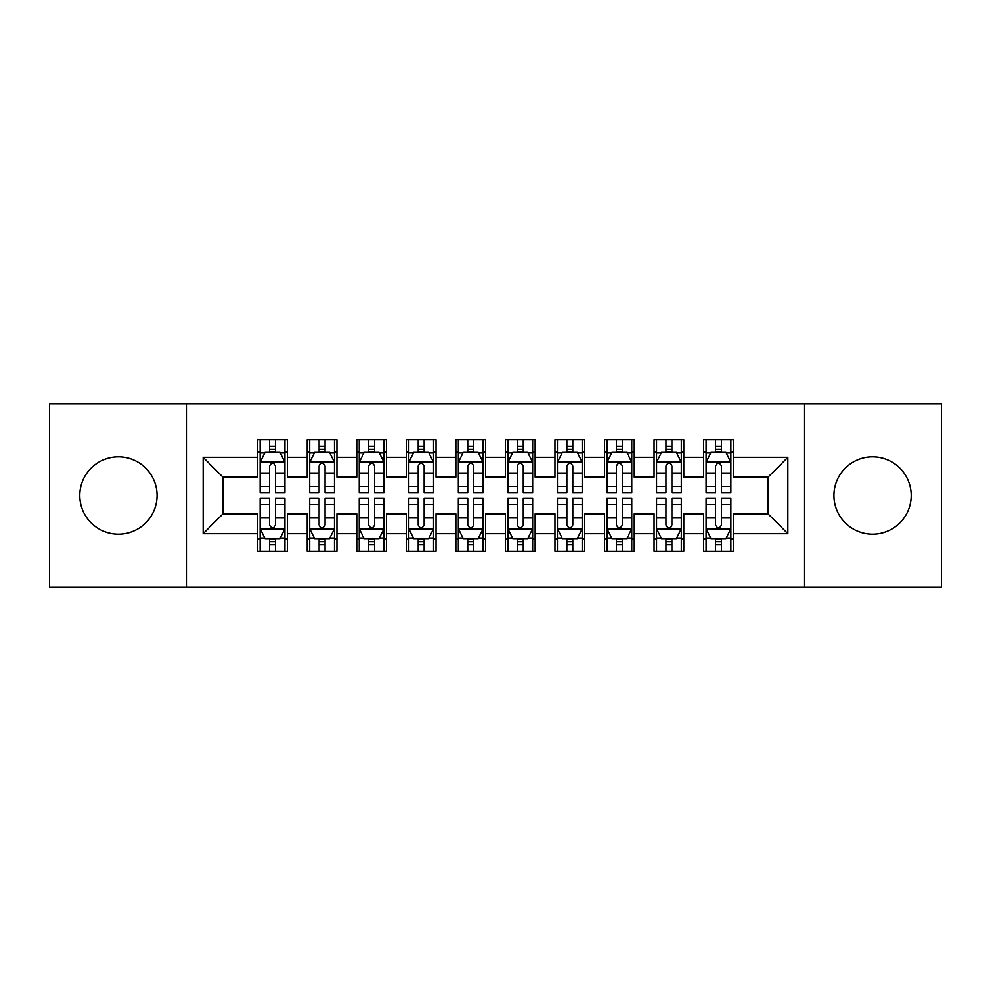 <?xml version="1.0" encoding="UTF-8"?>
<svg xmlns="http://www.w3.org/2000/svg" width="991" height="991" viewBox="0 0 991 991"><rect width="100%" height="100%" fill="white"/><g stroke="black" fill="none" stroke-linecap="round" stroke-linejoin="round"><path stroke-width="1.49" d="M872.576 456.851A38.649 38.649 0 0 0 833.927 495.5A38.649 38.649 0 0 0 872.576 534.149A38.649 38.649 0 0 0 911.225 495.5A38.649 38.649 0 0 0 872.576 456.851M118.424 456.851A38.649 38.649 0 0 0 79.776 495.5A38.649 38.649 0 0 0 118.424 534.149A38.649 38.649 0 0 0 157.073 495.5A38.649 38.649 0 0 0 118.424 456.851M804.197 587.168L941.45 587.168L941.45 403.832L804.197 403.832L804.197 587.168L186.804 587.168L186.804 403.832L49.55 403.832L49.55 587.168L186.804 587.168M804.197 403.832L186.804 403.832M203.155 533.654L203.155 457.346L257.66 457.346L257.66 477.166L222.975 477.166L222.975 513.834L203.155 533.654L257.66 533.654L257.66 551.244L287.39 551.244L287.39 533.654L307.21 533.654L307.21 551.244L336.94 551.244L336.94 533.654L356.76 533.654L356.76 551.244L386.49 551.244L386.49 533.654L406.31 533.654L406.31 551.244L436.04 551.244L436.04 533.654L455.86 533.654L455.86 551.244L485.59 551.244L485.59 533.654L505.41 533.654L505.41 551.244L535.14 551.244L535.14 533.654L554.96 533.654L554.96 551.244L584.69 551.244L584.69 533.654L604.51 533.654L604.51 551.244L634.24 551.244L634.24 533.654L654.06 533.654L654.06 551.244L683.79 551.244L683.79 533.654L703.61 533.654L703.61 551.244L733.34 551.244L733.34 513.834L768.025 513.834L768.025 477.166L733.34 477.166L733.34 457.346L787.845 457.346L787.845 533.654L733.34 533.654M733.34 457.346L733.34 439.756L703.61 439.756L703.61 457.346L683.79 457.346L683.79 439.756L654.06 439.756L654.06 457.346L634.24 457.346L634.24 439.756L604.51 439.756L604.51 457.346L584.69 457.346L584.69 439.756L554.96 439.756L554.96 457.346L535.14 457.346L535.14 439.756L505.41 439.756L505.41 457.346L485.59 457.346L485.59 439.756L455.86 439.756L455.86 457.346L436.04 457.346L436.04 439.756L406.31 439.756L406.31 457.346L386.49 457.346L386.49 439.756L356.76 439.756L356.76 457.346L336.94 457.346L336.94 439.756L307.21 439.756L307.21 457.346L287.39 457.346L287.39 439.756L257.66 439.756L257.66 457.346M683.79 533.654L683.79 513.834L703.61 513.834L703.61 533.654M787.845 457.346L768.025 477.166M634.24 533.654L634.24 513.834L654.06 513.834L654.06 533.654M703.61 457.346L703.61 477.166L683.79 477.166L683.79 457.346M584.69 533.654L584.69 513.834L604.51 513.834L604.51 533.654M654.06 457.346L654.06 477.166L634.24 477.166L634.24 457.346M535.14 533.654L535.14 513.834L554.96 513.834L554.96 533.654M604.51 457.346L604.51 477.166L584.69 477.166L584.69 457.346M485.59 533.654L485.59 513.834L505.41 513.834L505.41 533.654M554.96 457.346L554.96 477.166L535.14 477.166L535.14 457.346M436.04 533.654L436.04 513.834L455.86 513.834L455.86 533.654M505.41 457.346L505.41 477.166L485.59 477.166L485.59 457.346M386.49 533.654L386.49 513.834L406.31 513.834L406.31 533.654M455.86 457.346L455.86 477.166L436.04 477.166L436.04 457.346M336.94 533.654L336.94 513.834L356.76 513.834L356.76 533.654M406.31 457.346L406.31 477.166L386.49 477.166L386.49 457.346M287.39 533.654L287.39 513.834L307.21 513.834L307.21 533.654M356.76 457.346L356.76 477.166L336.94 477.166L336.94 457.346M222.975 513.834L257.66 513.834L257.66 533.654M307.21 457.346L307.21 477.166L287.39 477.166L287.39 457.346M703.61 452.144L706.087 452.144M730.862 452.144L733.34 452.144M654.06 452.144L656.538 452.144M681.312 452.144L683.79 452.144M604.51 452.144L606.987 452.144M631.763 452.144L634.24 452.144M554.96 452.144L557.438 452.144M582.212 452.144L584.69 452.144M505.41 452.144L507.887 452.144M532.663 452.144L535.14 452.144M455.86 452.144L458.338 452.144M483.113 452.144L485.59 452.144M406.31 452.144L408.788 452.144M433.562 452.144L436.04 452.144M356.76 452.144L359.238 452.144M384.012 452.144L386.49 452.144M307.21 452.144L309.688 452.144M334.462 452.144L336.94 452.144M257.66 452.144L260.137 452.144M284.913 452.144L287.39 452.144M257.66 538.856L260.137 538.856M284.913 538.856L287.39 538.856M307.21 538.856L309.688 538.856M334.462 538.856L336.94 538.856M356.76 538.856L359.238 538.856M384.012 538.856L386.49 538.856M406.31 538.856L408.788 538.856M433.562 538.856L436.04 538.856M455.86 538.856L458.338 538.856M483.113 538.856L485.59 538.856M505.41 538.856L507.887 538.856M532.663 538.856L535.14 538.856M554.96 538.856L557.438 538.856M582.212 538.856L584.69 538.856M604.51 538.856L606.987 538.856M631.763 538.856L634.24 538.856M654.06 538.856L656.538 538.856M681.312 538.856L683.79 538.856M703.61 538.856L706.087 538.856M730.862 538.856L733.34 538.856M203.155 457.346L222.975 477.166M768.025 513.834L787.845 533.654M275.498 446.198L269.552 446.198M284.913 486.321L275.498 486.321L275.498 492.527L284.913 492.527L284.913 462.301L279.957 452.392L265.093 452.392L260.137 462.301L260.137 492.527L269.552 492.527L269.552 486.321L260.137 486.321M260.137 462.301L260.137 439.756M284.913 462.301L284.913 439.756M269.552 452.392L269.552 439.756M275.498 439.756L275.498 452.392M275.498 486.321L275.498 466.018C273.516 462.202 271.534 462.202 269.552 466.018L269.552 486.321M275.498 452.144L269.552 452.144M269.552 544.802L275.498 544.802M260.137 504.679L269.552 504.679L269.552 498.473L260.137 498.473L260.137 528.698L265.093 538.609L279.957 538.609L284.913 528.698L284.913 498.473L275.498 498.473L275.498 504.679L284.913 504.679M284.913 528.698L284.913 551.244M260.137 528.698L260.137 551.244M275.498 538.609L275.498 551.244M269.552 551.244L269.552 538.609M269.552 504.679L269.552 524.982C271.534 528.798 273.516 528.798 275.498 524.982L275.498 504.679M269.552 538.856L275.498 538.856M325.048 446.198L319.102 446.198M334.462 486.321L325.048 486.321L325.048 492.527L334.462 492.527L334.462 462.301L329.507 452.392L314.642 452.392L309.688 462.301L309.688 492.527L319.102 492.527L319.102 486.321L309.688 486.321M309.688 462.301L309.688 439.756M334.462 462.301L334.462 439.756M319.102 452.392L319.102 439.756M325.048 439.756L325.048 452.392M325.048 486.321L325.048 466.018C323.066 462.202 321.084 462.202 319.102 466.018L319.102 486.321M325.048 452.144L319.102 452.144M374.598 446.198L368.652 446.198M384.012 486.321L374.598 486.321L374.598 492.527L384.012 492.527L384.012 462.301L379.058 452.392L364.192 452.392L359.238 462.301L359.238 492.527L368.652 492.527L368.652 486.321L359.238 486.321M359.238 462.301L359.238 439.756M384.012 462.301L384.012 439.756M368.652 452.392L368.652 439.756M374.598 439.756L374.598 452.392M374.598 486.321L374.598 466.018C372.616 462.202 370.634 462.202 368.652 466.018L368.652 486.321M374.598 452.144L368.652 452.144M319.102 544.802L325.048 544.802M309.688 504.679L319.102 504.679L319.102 498.473L309.688 498.473L309.688 528.698L314.642 538.609L329.507 538.609L334.462 528.698L334.462 498.473L325.048 498.473L325.048 504.679L334.462 504.679M334.462 528.698L334.462 551.244M309.688 528.698L309.688 551.244M325.048 538.609L325.048 551.244M319.102 551.244L319.102 538.609M319.102 504.679L319.102 524.982C321.084 528.798 323.066 528.798 325.048 524.982L325.048 504.679M319.102 538.856L325.048 538.856M368.652 544.802L374.598 544.802M359.238 504.679L368.652 504.679L368.652 498.473L359.238 498.473L359.238 528.698L364.192 538.609L379.058 538.609L384.012 528.698L384.012 498.473L374.598 498.473L374.598 504.679L384.012 504.679M384.012 528.698L384.012 551.244M359.238 528.698L359.238 551.244M374.598 538.609L374.598 551.244M368.652 551.244L368.652 538.609M368.652 504.679L368.652 524.982C370.634 528.798 372.616 528.798 374.598 524.982L374.598 504.679M368.652 538.856L374.598 538.856M424.148 446.198L418.202 446.198M433.562 486.321L424.148 486.321L424.148 492.527L433.562 492.527L433.562 462.301L428.608 452.392L413.743 452.392L408.788 462.301L408.788 492.527L418.202 492.527L418.202 486.321L408.788 486.321M408.788 462.301L408.788 439.756M433.562 462.301L433.562 439.756M418.202 452.392L418.202 439.756M424.148 439.756L424.148 452.392M424.148 486.321L424.148 466.018C422.166 462.202 420.184 462.202 418.202 466.018L418.202 486.321M424.148 452.144L418.202 452.144M473.698 446.198L467.752 446.198M483.113 486.321L473.698 486.321L473.698 492.527L483.113 492.527L483.113 462.301L478.158 452.392L463.293 452.392L458.338 462.301L458.338 492.527L467.752 492.527L467.752 486.321L458.338 486.321M458.338 462.301L458.338 439.756M483.113 462.301L483.113 439.756M467.752 452.392L467.752 439.756M473.698 439.756L473.698 452.392M473.698 486.321L473.698 466.018C471.716 462.202 469.734 462.202 467.752 466.018L467.752 486.321M473.698 452.144L467.752 452.144M418.202 544.802L424.148 544.802M408.788 504.679L418.202 504.679L418.202 498.473L408.788 498.473L408.788 528.698L413.743 538.609L428.608 538.609L433.562 528.698L433.562 498.473L424.148 498.473L424.148 504.679L433.562 504.679M433.562 528.698L433.562 551.244M408.788 528.698L408.788 551.244M424.148 538.609L424.148 551.244M418.202 551.244L418.202 538.609M418.202 504.679L418.202 524.982C420.184 528.798 422.166 528.798 424.148 524.982L424.148 504.679M418.202 538.856L424.148 538.856M467.752 544.802L473.698 544.802M458.338 504.679L467.752 504.679L467.752 498.473L458.338 498.473L458.338 528.698L463.293 538.609L478.158 538.609L483.113 528.698L483.113 498.473L473.698 498.473L473.698 504.679L483.113 504.679M483.113 528.698L483.113 551.244M458.338 528.698L458.338 551.244M473.698 538.609L473.698 551.244M467.752 551.244L467.752 538.609M467.752 504.679L467.752 524.982C469.734 528.798 471.716 528.798 473.698 524.982L473.698 504.679M467.752 538.856L473.698 538.856M523.248 446.198L517.302 446.198M532.663 486.321L523.248 486.321L523.248 492.527L532.663 492.527L532.663 462.301L527.707 452.392L512.842 452.392L507.887 462.301L507.887 492.527L517.302 492.527L517.302 486.321L507.887 486.321M507.887 462.301L507.887 439.756M532.663 462.301L532.663 439.756M517.302 452.392L517.302 439.756M523.248 439.756L523.248 452.392M523.248 486.321L523.248 466.018C521.266 462.202 519.284 462.202 517.302 466.018L517.302 486.321M523.248 452.144L517.302 452.144M517.302 544.802L523.248 544.802M507.887 504.679L517.302 504.679L517.302 498.473L507.887 498.473L507.887 528.698L512.842 538.609L527.707 538.609L532.663 528.698L532.663 498.473L523.248 498.473L523.248 504.679L532.663 504.679M532.663 528.698L532.663 551.244M507.887 528.698L507.887 551.244M523.248 538.609L523.248 551.244M517.302 551.244L517.302 538.609M517.302 504.679L517.302 524.982C519.284 528.798 521.266 528.798 523.248 524.982L523.248 504.679M517.302 538.856L523.248 538.856M572.798 446.198L566.852 446.198M582.212 486.321L572.798 486.321L572.798 492.527L582.212 492.527L582.212 462.301L577.258 452.392L562.393 452.392L557.438 462.301L557.438 492.527L566.852 492.527L566.852 486.321L557.438 486.321M557.438 462.301L557.438 439.756M582.212 462.301L582.212 439.756M566.852 452.392L566.852 439.756M572.798 439.756L572.798 452.392M572.798 486.321L572.798 466.018C570.816 462.202 568.834 462.202 566.852 466.018L566.852 486.321M572.798 452.144L566.852 452.144M566.852 544.802L572.798 544.802M557.438 504.679L566.852 504.679L566.852 498.473L557.438 498.473L557.438 528.698L562.393 538.609L577.258 538.609L582.212 528.698L582.212 498.473L572.798 498.473L572.798 504.679L582.212 504.679M582.212 528.698L582.212 551.244M557.438 528.698L557.438 551.244M572.798 538.609L572.798 551.244M566.852 551.244L566.852 538.609M566.852 504.679L566.852 524.982C568.834 528.798 570.816 528.798 572.798 524.982L572.798 504.679M566.852 538.856L572.798 538.856M622.348 446.198L616.402 446.198M631.763 486.321L622.348 486.321L622.348 492.527L631.763 492.527L631.763 462.301L626.808 452.392L611.942 452.392L606.987 462.301L606.987 492.527L616.402 492.527L616.402 486.321L606.987 486.321M606.987 462.301L606.987 439.756M631.763 462.301L631.763 439.756M616.402 452.392L616.402 439.756M622.348 439.756L622.348 452.392M622.348 486.321L622.348 466.018C620.366 462.202 618.384 462.202 616.402 466.018L616.402 486.321M622.348 452.144L616.402 452.144M616.402 544.802L622.348 544.802M606.987 504.679L616.402 504.679L616.402 498.473L606.987 498.473L606.987 528.698L611.942 538.609L626.808 538.609L631.763 528.698L631.763 498.473L622.348 498.473L622.348 504.679L631.763 504.679M631.763 528.698L631.763 551.244M606.987 528.698L606.987 551.244M622.348 538.609L622.348 551.244M616.402 551.244L616.402 538.609M616.402 504.679L616.402 524.982C618.384 528.798 620.366 528.798 622.348 524.982L622.348 504.679M616.402 538.856L622.348 538.856M671.898 446.198L665.952 446.198M681.312 486.321L671.898 486.321L671.898 492.527L681.312 492.527L681.312 462.301L676.357 452.392L661.493 452.392L656.538 462.301L656.538 492.527L665.952 492.527L665.952 486.321L656.538 486.321M656.538 462.301L656.538 439.756M681.312 462.301L681.312 439.756M665.952 452.392L665.952 439.756M671.898 439.756L671.898 452.392M671.898 486.321L671.898 466.018C669.916 462.202 667.934 462.202 665.952 466.018L665.952 486.321M671.898 452.144L665.952 452.144M665.952 544.802L671.898 544.802M656.538 504.679L665.952 504.679L665.952 498.473L656.538 498.473L656.538 528.698L661.493 538.609L676.357 538.609L681.312 528.698L681.312 498.473L671.898 498.473L671.898 504.679L681.312 504.679M681.312 528.698L681.312 551.244M656.538 528.698L656.538 551.244M671.898 538.609L671.898 551.244M665.952 551.244L665.952 538.609M665.952 504.679L665.952 524.982C667.934 528.798 669.916 528.798 671.898 524.982L671.898 504.679M665.952 538.856L671.898 538.856M721.448 446.198L715.502 446.198M730.862 486.321L721.448 486.321L721.448 492.527L730.862 492.527L730.862 462.301L725.908 452.392L711.043 452.392L706.087 462.301L706.087 492.527L715.502 492.527L715.502 486.321L706.087 486.321M706.087 462.301L706.087 439.756M730.862 462.301L730.862 439.756M715.502 452.392L715.502 439.756M721.448 439.756L721.448 452.392M721.448 486.321L721.448 466.018C719.466 462.202 717.484 462.202 715.502 466.018L715.502 486.321M721.448 452.144L715.502 452.144M715.502 544.802L721.448 544.802M706.087 504.679L715.502 504.679L715.502 498.473L706.087 498.473L706.087 528.698L711.043 538.609L725.908 538.609L730.862 528.698L730.862 498.473L721.448 498.473L721.448 504.679L730.862 504.679M730.862 528.698L730.862 551.244M706.087 528.698L706.087 551.244M721.448 538.609L721.448 551.244M715.502 551.244L715.502 538.609M715.502 504.679L715.502 524.982C717.484 528.798 719.466 528.798 721.448 524.982L721.448 504.679M715.502 538.856L721.448 538.856M284.789 462.054L260.261 462.054M260.137 452.986L264.795 452.986M280.255 452.986L284.913 452.986M269.552 473.029L260.137 473.029M284.913 473.029L275.498 473.029M275.498 449.357L269.552 449.357M260.261 528.946L284.789 528.946M284.913 538.014L280.255 538.014M264.795 538.014L260.137 538.014M275.498 517.971L284.913 517.971M260.137 517.971L269.552 517.971M269.552 541.643L275.498 541.643M334.339 462.054L309.811 462.054M309.688 452.986L314.345 452.986M329.805 452.986L334.462 452.986M319.102 473.029L309.688 473.029M334.462 473.029L325.048 473.029M325.048 449.357L319.102 449.357M383.889 462.054L359.361 462.054M359.238 452.986L363.895 452.986M379.355 452.986L384.012 452.986M368.652 473.029L359.238 473.029M384.012 473.029L374.598 473.029M374.598 449.357L368.652 449.357M309.811 528.946L334.339 528.946M334.462 538.014L329.805 538.014M314.345 538.014L309.688 538.014M325.048 517.971L334.462 517.971M309.688 517.971L319.102 517.971M319.102 541.643L325.048 541.643M359.361 528.946L383.889 528.946M384.012 538.014L379.355 538.014M363.895 538.014L359.238 538.014M374.598 517.971L384.012 517.971M359.238 517.971L368.652 517.971M368.652 541.643L374.598 541.643M433.439 462.054L408.911 462.054M408.788 452.986L413.445 452.986M428.905 452.986L433.562 452.986M418.202 473.029L408.788 473.029M433.562 473.029L424.148 473.029M424.148 449.357L418.202 449.357M482.989 462.054L458.461 462.054M458.338 452.986L462.995 452.986M478.455 452.986L483.113 452.986M467.752 473.029L458.338 473.029M483.113 473.029L473.698 473.029M473.698 449.357L467.752 449.357M408.911 528.946L433.439 528.946M433.562 538.014L428.905 538.014M413.445 538.014L408.788 538.014M424.148 517.971L433.562 517.971M408.788 517.971L418.202 517.971M418.202 541.643L424.148 541.643M458.461 528.946L482.989 528.946M483.113 538.014L478.455 538.014M462.995 538.014L458.338 538.014M473.698 517.971L483.113 517.971M458.338 517.971L467.752 517.971M467.752 541.643L473.698 541.643M532.539 462.054L508.011 462.054M507.887 452.986L512.545 452.986M528.005 452.986L532.663 452.986M517.302 473.029L507.887 473.029M532.663 473.029L523.248 473.029M523.248 449.357L517.302 449.357M508.011 528.946L532.539 528.946M532.663 538.014L528.005 538.014M512.545 538.014L507.887 538.014M523.248 517.971L532.663 517.971M507.887 517.971L517.302 517.971M517.302 541.643L523.248 541.643M582.089 462.054L557.561 462.054M557.438 452.986L562.095 452.986M577.555 452.986L582.212 452.986M566.852 473.029L557.438 473.029M582.212 473.029L572.798 473.029M572.798 449.357L566.852 449.357M557.561 528.946L582.089 528.946M582.212 538.014L577.555 538.014M562.095 538.014L557.438 538.014M572.798 517.971L582.212 517.971M557.438 517.971L566.852 517.971M566.852 541.643L572.798 541.643M631.639 462.054L607.111 462.054M606.987 452.986L611.645 452.986M627.105 452.986L631.763 452.986M616.402 473.029L606.987 473.029M631.763 473.029L622.348 473.029M622.348 449.357L616.402 449.357M607.111 528.946L631.639 528.946M631.763 538.014L627.105 538.014M611.645 538.014L606.987 538.014M622.348 517.971L631.763 517.971M606.987 517.971L616.402 517.971M616.402 541.643L622.348 541.643M681.189 462.054L656.661 462.054M656.538 452.986L661.195 452.986M676.655 452.986L681.312 452.986M665.952 473.029L656.538 473.029M681.312 473.029L671.898 473.029M671.898 449.357L665.952 449.357M656.661 528.946L681.189 528.946M681.312 538.014L676.655 538.014M661.195 538.014L656.538 538.014M671.898 517.971L681.312 517.971M656.538 517.971L665.952 517.971M665.952 541.643L671.898 541.643M730.739 462.054L706.211 462.054M706.087 452.986L710.745 452.986M726.205 452.986L730.862 452.986M715.502 473.029L706.087 473.029M730.862 473.029L721.448 473.029M721.448 449.357L715.502 449.357M706.211 528.946L730.739 528.946M730.862 538.014L726.205 538.014M710.745 538.014L706.087 538.014M721.448 517.971L730.862 517.971M706.087 517.971L715.502 517.971M715.502 541.643L721.448 541.643"/></g></svg>

